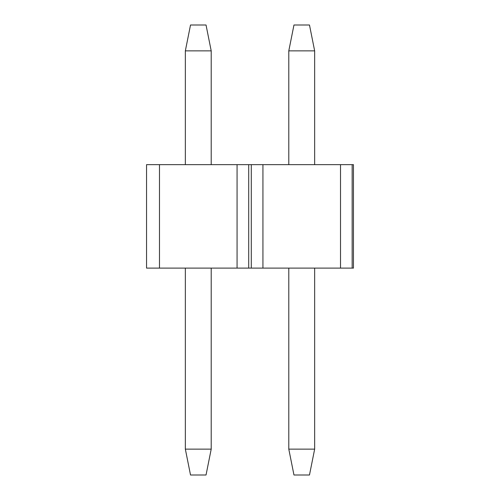 <?xml version="1.0" encoding="UTF-8"?>
<svg xmlns="http://www.w3.org/2000/svg" width="500" height="500" viewBox="0 0 500 500"><rect width="100%" height="100%" fill="white"/><g stroke="black" fill="none" stroke-linecap="round" stroke-linejoin="round"><path stroke-width="0.75" d="M206.038 475L190.519 475L185.344 449.137L185.344 268.106L185.344 449.137L211.206 449.137L211.206 268.106L211.206 449.137L185.344 449.137L190.519 475L206.038 475L211.206 449.137L206.038 475M185.344 164.656L185.344 50.862L185.344 164.656M190.519 25L206.038 25L190.519 25L185.344 50.862L190.519 25M211.206 50.862L211.206 164.656L211.206 50.862L185.344 50.862L211.206 50.862L206.038 25L211.206 50.862M309.481 475L293.962 475L288.794 449.137L288.794 268.106L288.794 449.137L314.656 449.137L314.656 268.106L314.656 449.137L288.794 449.137L293.962 475L309.481 475L314.656 449.137L309.481 475M288.794 164.656L288.794 50.862L288.794 164.656M293.962 25L309.481 25L293.962 25L288.794 50.862L293.962 25M314.656 50.862L314.656 164.656L314.656 50.862L288.794 50.862L314.656 50.862L309.481 25L314.656 50.862M237.069 268.106L237.069 164.656L159.481 164.656L159.481 268.106L237.069 268.106L146.55 268.106L146.55 164.656L353.45 164.656L353.45 268.106L237.069 268.106L248.706 268.106L248.706 164.656L237.069 164.656L237.069 268.106M262.931 164.656L262.931 268.106L340.519 268.106L340.519 164.656L251.294 164.656L251.294 268.106L262.931 268.106L262.931 164.656M159.481 164.656L146.55 164.656L146.55 268.106L159.481 268.106L159.481 164.656M251.294 164.656L248.706 164.656L248.706 268.106L251.294 268.106L251.294 164.656M353.45 164.656L352.156 164.656L352.156 268.106L353.45 268.106L353.45 164.656M352.156 164.656L340.519 164.656L340.519 268.106L352.156 268.106L352.156 164.656"/></g></svg>
